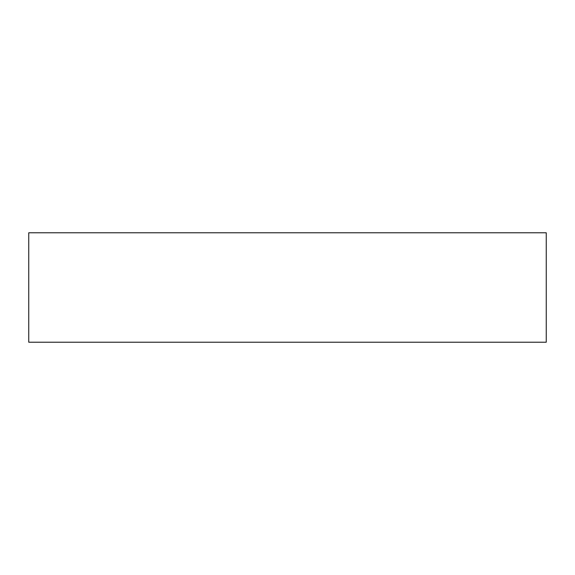 <?xml version="1.0" encoding="UTF-8"?>
<svg xmlns="http://www.w3.org/2000/svg" width="575" height="575" viewBox="0 0 575 575"><rect width="100%" height="100%" fill="white"/><g stroke="black" fill="none" stroke-linecap="round" stroke-linejoin="round"><path stroke-width="0.86" d="M28.75 232.782L28.75 342.218L546.25 342.218L546.25 232.782L28.75 232.782"/></g></svg>
